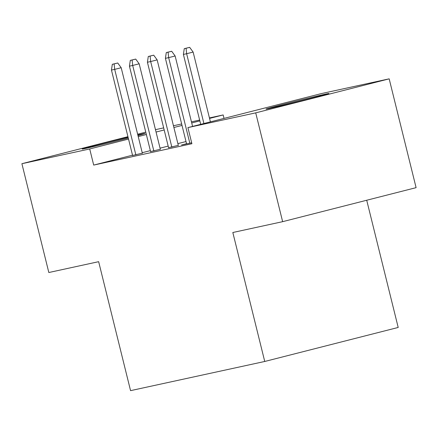 <?xml version="1.0" encoding="UTF-8"?>
<svg xmlns="http://www.w3.org/2000/svg" width="438" height="438" viewBox="0 0 438 438"><rect width="100%" height="100%" fill="white"/><g stroke="black" fill="none" stroke-linecap="round" stroke-linejoin="round"><path stroke-width="0.66" d="M269.31 108.46A32.385 0.454 166.1 0 1 266.003 109.067A32.385 0.454 166.1 0 1 290.18 102.629A32.385 0.454 166.1 0 1 325.576 94.121A32.385 0.454 166.1 0 1 328.878 93.508A32.385 0.454 166.1 0 1 304.7 99.952A32.385 0.454 166.1 0 1 269.31 108.46M128.279 138.052A32.385 0.454 166.1 0 1 85.492 148.433A32.385 0.454 166.1 0 1 82.191 149.04A32.385 0.454 166.1 0 1 128.082 137.269M137.833 134.975A32.385 0.454 166.1 0 1 141.764 134.088A32.385 0.454 166.1 0 1 145.066 133.481A32.385 0.454 166.1 0 1 137.97 135.534M321.366 93.59L389.174 78.845L255.715 112.862L187.907 127.606L321.366 93.59M255.715 112.862L282.641 221.672L416.1 187.656L389.174 78.845M366.715 200.248L398.197 327.454L264.738 361.47L130.562 390.647L98.649 261.683L48.826 272.518L21.9 163.702L127.94 136.678M155.468 129.664L163.67 127.88M173.453 125.755L181.655 123.97M191.444 121.841L199.64 120.061M209.43 117.931L223.166 114.942L209.545 118.413M224.021 118.402L223.166 114.942M186.544 143.724L181.535 145L191.669 142.799M150.573 151.548L160.324 149.276M186.008 141.551L177.877 143.626M168.176 146.095L160.051 148.17M150.349 150.639L142.219 152.714M132.517 155.183L93.694 165.082L191.899 143.724L187.907 127.606M132.588 155.457L142.339 153.185M168.559 147.633L178.31 145.367M137.642 134.203L145.766 132.134M93.694 165.082L89.708 148.958L21.9 163.702M282.641 221.672L232.824 232.507L264.738 361.47M199.843 120.888L191.718 122.958M182.016 125.432L173.891 127.502M164.19 129.976L156.059 132.046M146.358 134.521L138.233 136.59M128.531 139.065L89.708 148.958M142.383 153.366L121.184 67.715L114.69 69.368L135.868 154.932M114.121 63.915L117.729 62.995L112.32 64.309L114.121 63.915L114.69 69.368L111.455 70.069L132.632 155.632M121.184 67.715L117.729 62.995M112.32 64.309L111.455 70.069M160.368 149.451L139.169 63.8L132.681 65.459L153.853 151.022M132.106 60.006L135.714 59.086L130.305 60.395L132.106 60.006L132.681 65.459L129.44 66.16L150.617 151.723M139.169 63.8L135.714 59.086M130.305 60.395L129.44 66.16M178.354 145.542L157.154 59.891L150.667 61.544L171.838 147.108M150.092 56.097L153.7 55.177L148.29 56.486L150.092 56.097L150.667 61.544L147.425 62.251L168.603 147.814M157.154 59.891L153.7 55.177M148.29 56.486L147.425 62.251M192.572 126.418L175.14 55.982L168.652 57.635L189.824 143.199M168.077 52.182L171.685 51.262L166.276 52.576L168.077 52.182L168.652 57.635L165.411 58.336L186.588 143.899M175.14 55.982L171.685 51.262M166.276 52.576L165.411 58.336M210.404 121.873L193.131 52.067L186.637 53.721L203.911 123.527M186.062 48.273L189.67 47.353L184.261 48.662L186.062 48.273L186.637 53.721L183.396 54.427L200.703 124.343M193.131 52.067L189.67 47.353M184.261 48.662L183.396 54.427"/></g></svg>
